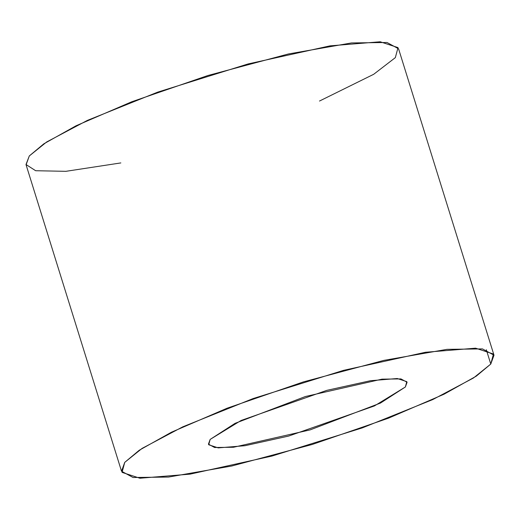 <?xml version="1.0" encoding="UTF-8"?>
<svg xmlns="http://www.w3.org/2000/svg" width="520" height="520" viewBox="0 0 520 520"><rect width="100%" height="100%" fill="white"/><g stroke="black" fill="none" stroke-linecap="round" stroke-linejoin="round"><path stroke-width="0.78" d="M405.366 386.99L407.089 382.265L400.933 378.911L382.012 379.151L305.409 396.519L235.079 423.332L210.151 439.419L208.429 444.145L214.584 447.499L233.506 447.259L310.108 429.891L380.438 403.078L405.366 386.99L374.406 405.938L288.697 436.053L245.005 445.705L218.238 447.889L208.715 444.769L210.151 439.419L241.105 420.472L326.82 390.357L370.507 380.705L397.28 378.521L406.796 381.641L405.366 386.99M490.776 364.052L476.288 376.149L444.028 394.219L388.421 418.197L312.163 444.49L231.686 466.024L168.532 477.061L133.055 477.503L121.517 471.211L124.742 462.365L139.23 450.262L171.483 432.192L227.097 408.213L303.355 381.921L383.832 360.386L446.986 349.349L482.463 348.907L494 355.199L490.776 364.052L486.317 349.746L490.776 364.052L493.46 354.022L475.612 348.179L425.418 352.274L343.493 370.363L253.169 398.541L182.786 426.829L142.071 448.403L124.742 462.365L122.057 472.387L139.899 478.231L190.099 474.136L272.019 456.047L362.349 427.875L432.731 399.588L473.447 378.007L490.776 364.052M494 355.199L398.56 48.789L387.023 42.497L351.546 42.939L288.399 53.976L207.916 75.511L131.657 101.803L76.05 125.781L43.797 143.852L29.302 155.948L26.078 164.801L121.517 471.211M120.835 162.923L65.858 171.327L35.659 170.722L26 164.522L29.302 155.948L46.631 141.993L87.353 120.413L157.729 92.124L248.06 63.954L329.979 45.864L380.178 41.769L398.021 47.613L395.337 57.636L373.685 74.295L319.495 101.042"/></g></svg>
